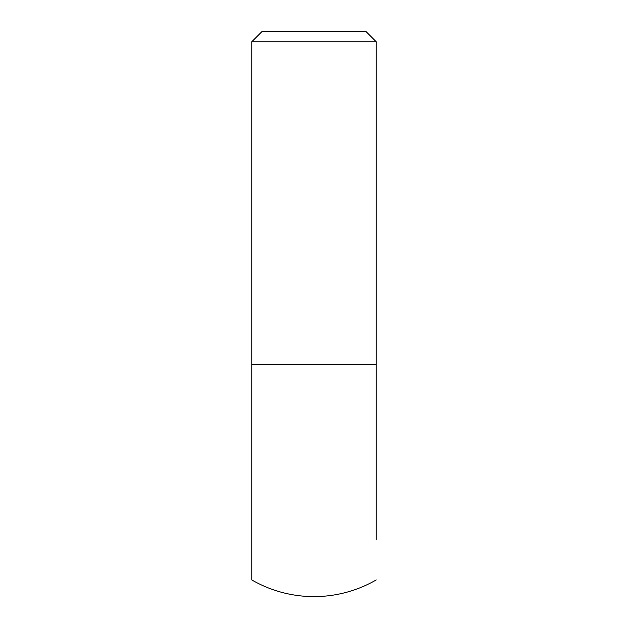 <?xml version="1.0" encoding="UTF-8"?>
<svg xmlns="http://www.w3.org/2000/svg" width="628" height="628" viewBox="0 0 628 628"><rect width="100%" height="100%" fill="white"/><g stroke="black" fill="none" stroke-linecap="round" stroke-linejoin="round"><path stroke-width="0.94" d="M251.773 41.77L262.143 31.4L365.857 31.4L376.227 41.77L251.773 41.77L251.773 404.746M376.227 579.927A124.446 124.446 0 0 1 251.773 579.927L251.773 364.381L376.227 364.381L376.227 539.562M251.773 539.562L251.773 579.927M376.227 404.746L376.227 41.77"/></g></svg>
